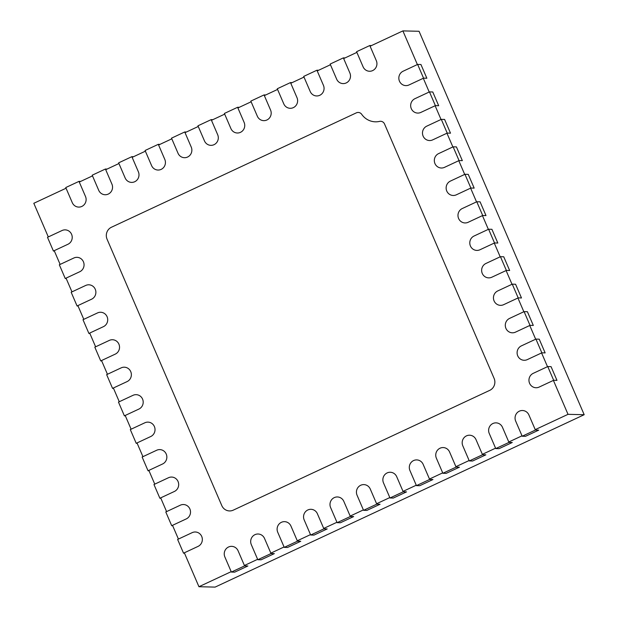 <?xml version="1.0" encoding="UTF-8"?>
<svg xmlns="http://www.w3.org/2000/svg" width="618" height="618" viewBox="0 0 618 618"><rect width="100%" height="100%" fill="white"/><g stroke="black" fill="none" stroke-linecap="round" stroke-linejoin="round"><path stroke-width="0.93" d="M370.097 46.219L402.89 30.9L419.058 31.279L584.188 414.709L568.019 414.33L535.227 429.641M522.009 435.821L508.792 441.994M495.574 448.166L482.357 454.346M469.132 460.518L455.914 466.69M442.697 472.863L429.479 479.043M416.262 485.215L403.036 491.387M389.819 497.567L376.601 503.74M363.384 509.912L350.159 516.092M336.941 522.264L323.724 528.436M310.506 534.609L297.289 540.789M284.064 546.961L270.846 553.133M257.629 559.313L244.411 565.485M231.194 571.658L198.942 586.721L184.334 552.801M584.188 414.709L215.11 587.1L198.942 586.721M178.424 539.074L172.507 525.339M166.59 511.604L160.68 497.869M154.763 484.141L148.853 470.406M142.936 456.671L137.018 442.936M131.109 429.209L125.191 415.474M119.274 401.739L113.364 388.004M107.447 374.276L101.537 360.541M95.62 346.806L89.703 333.071M83.793 319.344L77.876 305.609M71.966 291.874L66.049 278.139M60.131 264.411L54.222 250.676M48.304 236.941L33.812 203.291L66.056 188.227M79.282 182.055L92.499 175.883M105.717 169.711L118.934 163.531M132.159 157.358L145.377 151.186M158.594 145.006L171.812 138.834M185.029 132.661L198.254 126.481M211.472 120.309L224.689 114.137M237.907 107.965L251.124 101.785M264.349 95.612L277.567 89.44M290.784 83.26L304.002 77.088M317.219 70.915L330.445 64.743M343.662 58.563L356.88 52.391M402.89 30.9L417.382 64.55M423.299 78.285L429.209 92.012M435.126 105.748L441.036 119.483M446.953 133.218L452.87 146.945M458.78 160.68L464.697 174.415M470.615 188.15L476.524 201.877M482.442 215.612L488.351 229.348M494.269 243.083L500.186 256.81M506.096 270.545L512.013 284.28M517.93 298.015L523.84 311.742M529.757 325.477L535.667 339.212M541.584 352.948L547.502 366.675M553.411 380.41L568.019 414.33M183.538 553.18L198.077 546.382A7.532 7.238 -88.7 0 0 195.296 531.99A7.532 7.238 -88.7 0 0 192.159 532.654L177.621 539.444L183.538 553.18L184.504 553.203M171.704 525.709L186.25 518.919A7.532 7.238 -88.7 0 0 183.469 504.527A7.532 7.238 -88.7 0 0 180.332 505.184L165.794 511.974L171.704 525.709L172.677 525.733M159.877 498.247L174.415 491.449A7.532 7.238 -88.7 0 0 171.634 477.057A7.532 7.238 -88.7 0 0 168.505 477.722L153.967 484.512L159.877 498.247L160.85 498.27M148.05 470.777L162.588 463.987A7.532 7.238 -88.7 0 0 159.807 449.595A7.532 7.238 -88.7 0 0 156.678 450.252L142.132 457.042L148.05 470.777L149.023 470.8M136.223 443.315L150.761 436.517A7.532 7.238 -88.7 0 0 147.98 422.125A7.532 7.238 -88.7 0 0 144.844 422.789L130.305 429.58L136.223 443.315L137.188 443.338M124.388 415.844L138.934 409.054A7.532 7.238 -88.7 0 0 136.153 394.663A7.532 7.238 -88.7 0 0 133.017 395.319L118.478 402.109L124.388 415.844L125.361 415.868M112.561 388.382L127.107 381.584A7.532 7.238 -88.7 0 0 124.326 367.192A7.532 7.238 -88.7 0 0 121.19 367.857L106.651 374.647L112.561 388.382L113.534 388.405M100.734 360.912L115.272 354.122A7.532 7.238 -88.7 0 0 112.491 339.73A7.532 7.238 -88.7 0 0 109.363 340.387L94.817 347.177L100.734 360.912L101.707 360.935M88.907 333.45L103.445 326.652A7.532 7.238 -88.7 0 0 100.664 312.26A7.532 7.238 -88.7 0 0 97.528 312.924L82.99 319.715L88.907 333.45L89.873 333.473M77.072 305.98L91.618 299.189A7.532 7.238 -88.7 0 0 88.837 284.798A7.532 7.238 -88.7 0 0 85.701 285.454L71.163 292.244L77.072 305.98L78.046 306.003M65.245 278.517L79.792 271.719A7.532 7.238 -88.7 0 0 77.011 257.327A7.532 7.238 -88.7 0 0 73.874 257.992L59.336 264.782L65.245 278.517L66.219 278.54M53.418 251.047L67.957 244.257A7.532 7.238 -88.7 0 0 65.176 229.865A7.532 7.238 -88.7 0 0 62.047 230.522L47.501 237.312L53.418 251.047L54.392 251.07M78.988 181.375L65.763 187.548L72.275 202.65A7.532 7.238 -88.7 0 0 78.702 207.092A7.532 7.238 -88.7 0 0 85.493 196.478L78.988 181.375L80.657 181.414M105.423 169.023L92.206 175.195L98.71 190.305A7.532 7.238 -88.7 0 0 105.145 194.74A7.532 7.238 -88.7 0 0 111.928 184.133L105.423 169.023L107.099 169.062M131.858 156.671L118.641 162.851L125.145 177.953A7.532 7.238 -88.7 0 0 131.58 182.395A7.532 7.238 -88.7 0 0 138.37 171.781L131.858 156.671L133.534 156.709M158.301 144.326L145.083 150.498L151.588 165.609A7.532 7.238 -88.7 0 0 158.023 170.043A7.532 7.238 -88.7 0 0 164.805 159.429L158.301 144.326L159.977 144.365M184.736 131.974L171.518 138.154L178.023 153.256A7.532 7.238 -88.7 0 0 184.458 157.698A7.532 7.238 -88.7 0 0 191.24 147.084L184.736 131.974L186.412 132.013M211.178 119.629L197.953 125.802L204.465 140.904A7.532 7.238 -88.7 0 0 210.892 145.346A7.532 7.238 -88.7 0 0 217.683 134.732L211.178 119.629L212.847 119.668M237.613 107.277L224.396 113.449L230.9 128.559A7.532 7.238 -88.7 0 0 237.335 133.001A7.532 7.238 -88.7 0 0 244.118 122.387L237.613 107.277L239.29 107.316M264.048 94.925L250.831 101.105L257.335 116.207A7.532 7.238 -88.7 0 0 263.77 120.649A7.532 7.238 -88.7 0 0 270.56 110.035L264.048 94.925L265.725 94.971M290.491 82.58L277.273 88.753L283.778 103.863A7.532 7.238 -88.7 0 0 290.213 108.297A7.532 7.238 -88.7 0 0 296.995 97.683L290.491 82.58L292.167 82.619M316.926 70.228L303.708 76.408L310.213 91.51A7.532 7.238 -88.7 0 0 316.648 95.952A7.532 7.238 -88.7 0 0 323.438 85.338L316.926 70.228L318.602 70.267M343.369 57.883L330.151 64.056L336.656 79.166A7.532 7.238 -88.7 0 0 343.083 83.6A7.532 7.238 -88.7 0 0 349.873 72.986L343.369 57.883L345.045 57.922M369.803 45.531L356.586 51.703L363.09 66.814A7.532 7.238 -88.7 0 0 369.525 71.255A7.532 7.238 -88.7 0 0 376.308 60.641L369.803 45.531L371.48 45.57M417.637 64.427L403.098 71.224A7.532 7.238 -88.7 0 0 405.879 85.616A7.532 7.238 -88.7 0 0 409.016 84.952L423.554 78.162L426.853 78.239L420.935 64.504L417.637 64.427L423.554 78.162M429.464 91.897L414.925 98.687A7.532 7.238 -88.7 0 0 417.706 113.079A7.532 7.238 -88.7 0 0 420.843 112.422L435.381 105.632L438.68 105.709L432.77 91.974L429.464 91.897L435.381 105.632M441.298 119.359L426.752 126.157A7.532 7.238 -88.7 0 0 429.533 140.549A7.532 7.238 -88.7 0 0 432.67 139.884L447.208 133.094L450.507 133.171L444.597 119.436L441.298 119.359L447.208 133.094M453.125 146.829L438.587 153.619A7.532 7.238 -88.7 0 0 441.368 168.011A7.532 7.238 -88.7 0 0 444.496 167.354L459.043 160.564L462.341 160.641L456.424 146.906L453.125 146.829L459.043 160.564M464.952 174.291L450.414 181.082A7.532 7.238 -88.7 0 0 453.195 195.481A7.532 7.238 -88.7 0 0 456.323 194.817L470.87 188.026L474.168 188.104L468.251 174.369L464.952 174.291L470.87 188.026M476.779 201.762L462.241 208.552A7.532 7.238 -88.7 0 0 465.022 222.944A7.532 7.238 -88.7 0 0 468.158 222.287L482.697 215.497L485.995 215.574L480.086 201.839L476.779 201.762L482.697 215.497M488.614 229.224L474.068 236.014A7.532 7.238 -88.7 0 0 476.849 250.414A7.532 7.238 -88.7 0 0 479.985 249.749L494.524 242.959L497.822 243.036L491.913 229.301L488.614 229.224L494.524 242.959M500.441 256.694L485.902 263.484A7.532 7.238 -88.7 0 0 488.683 277.876A7.532 7.238 -88.7 0 0 491.812 277.219L506.358 270.429L509.657 270.506L503.74 256.771L500.441 256.694L506.358 270.429M512.268 284.156L497.729 290.947A7.532 7.238 -88.7 0 0 500.51 305.346A7.532 7.238 -88.7 0 0 503.639 304.682L518.185 297.891L521.484 297.969L515.566 284.234L512.268 284.156L518.185 297.891M524.095 311.626L509.556 318.417A7.532 7.238 -88.7 0 0 512.337 332.808A7.532 7.238 -88.7 0 0 515.474 332.152L530.012 325.362L533.311 325.439L527.393 311.704L524.095 311.626L530.012 325.362M535.93 339.089L521.383 345.879A7.532 7.238 -88.7 0 0 524.164 360.279A7.532 7.238 -88.7 0 0 527.301 359.614L541.839 352.824L545.138 352.901L539.228 339.166L535.93 339.089L541.839 352.824M547.757 366.559L533.218 373.349A7.532 7.238 -88.7 0 0 535.999 387.741A7.532 7.238 -88.7 0 0 539.128 387.084L553.666 380.286L556.972 380.371L551.055 366.636L547.757 366.559L553.666 380.286M535.412 430.058L528.9 414.956A7.532 7.238 -88.7 0 0 522.473 410.514A7.532 7.238 -88.7 0 0 515.682 421.128L522.187 436.231L525.485 436.308L538.711 430.136L535.412 430.058L522.187 436.231M508.969 442.411L502.465 427.301A7.532 7.238 -88.7 0 0 496.03 422.859A7.532 7.238 -88.7 0 0 489.247 433.473L495.752 448.583L499.05 448.66L512.268 442.488L508.969 442.411L495.752 448.583M482.534 454.755L476.022 439.653A7.532 7.238 -88.7 0 0 469.595 435.211A7.532 7.238 -88.7 0 0 462.805 445.825L469.309 460.935L472.615 461.013L485.833 454.833L482.534 454.755L469.309 460.935M456.092 467.108L449.587 451.997A7.532 7.238 -88.7 0 0 443.152 447.563A7.532 7.238 -88.7 0 0 436.37 458.177L442.874 473.28L446.173 473.357L459.39 467.185L456.092 467.108L442.874 473.28M429.657 479.452L423.152 464.35A7.532 7.238 -88.7 0 0 416.717 459.908A7.532 7.238 -88.7 0 0 409.927 470.522L416.439 485.632L419.738 485.709L432.955 479.529L429.657 479.452L416.439 485.632M403.214 491.804L396.71 476.694A7.532 7.238 -88.7 0 0 390.275 472.26A7.532 7.238 -88.7 0 0 383.492 482.874L389.997 497.977L393.295 498.054L406.52 491.882L403.214 491.804L389.997 497.977M376.779 504.157L370.275 489.047A7.532 7.238 -88.7 0 0 363.84 484.605A7.532 7.238 -88.7 0 0 357.057 495.219L363.562 510.329L366.86 510.406L380.078 504.234L376.779 504.157L363.562 510.329M350.344 516.501L343.832 501.399A7.532 7.238 -88.7 0 0 337.405 496.957A7.532 7.238 -88.7 0 0 330.615 507.571L337.119 522.673L340.418 522.751L353.643 516.578L350.344 516.501L337.119 522.673M323.902 528.853L317.397 513.743A7.532 7.238 -88.7 0 0 310.962 509.309A7.532 7.238 -88.7 0 0 304.18 519.923L310.684 535.026L313.983 535.103L327.2 528.931L323.902 528.853L310.684 535.026M297.467 541.198L290.962 526.096A7.532 7.238 -88.7 0 0 284.527 521.654A7.532 7.238 -88.7 0 0 277.737 532.268L284.249 547.378L287.548 547.455L300.765 541.275L297.467 541.198L284.249 547.378M271.024 553.55L264.519 538.44A7.532 7.238 -88.7 0 0 258.085 534.006A7.532 7.238 -88.7 0 0 251.302 544.62L257.806 559.723L261.105 559.8L274.322 553.628L271.024 553.55L257.806 559.723M244.589 565.903L238.084 550.793A7.532 7.238 -88.7 0 0 231.65 546.351A7.532 7.238 -88.7 0 0 224.867 556.965L231.371 572.075L234.67 572.152L247.888 565.98L244.589 565.903L231.371 572.075M489.734 390.36A9.038 8.691 -88.7 0 0 494.114 378.417L384.535 123.986A4.581 4.403 -88.7 0 0 379.568 121.391A18.069 17.381 91.3 0 1 375.404 121.816A18.069 17.381 91.3 0 1 361.723 114.345A4.581 4.403 -88.7 0 0 356.354 112.847L111.441 227.246A9.038 8.691 -88.7 0 0 107.061 239.189L221.8 505.609A9.038 8.691 -88.7 0 0 233.28 510.144L489.734 390.36"/></g></svg>
